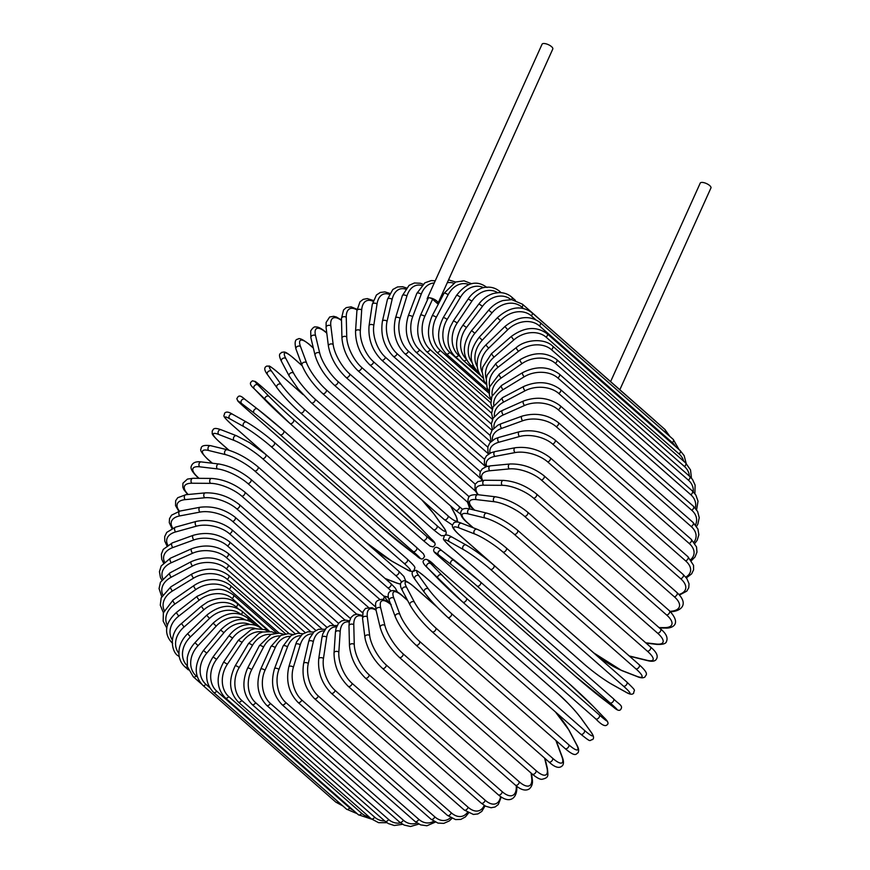 <?xml version="1.0" encoding="UTF-8"?>
<svg xmlns="http://www.w3.org/2000/svg" width="870" height="870" viewBox="0 0 870 870"><rect width="100%" height="100%" fill="white"/><g stroke="black" fill="none" stroke-linecap="round" stroke-linejoin="round"><path stroke-width="1.3" d="M610.61 381.615L700.23 183.113A5.872 2.164 24.3 0 1 702.036 182.417A5.872 2.164 24.3 0 1 708.234 184.494A5.872 2.164 24.3 0 1 710.942 187.953L619.832 389.727M427.496 299.758A5.872 2.164 24.3 0 1 427.257 298.497A5.872 2.164 24.3 0 1 429.062 297.79A2.664 0.979 24.3 0 1 432.542 299.226L424.777 316.419A24.023 17.193 90.4 0 0 430.106 349.533L490.832 402.864M424.777 316.419A2.664 0.979 24.3 0 0 422.244 315.125A2.664 0.979 24.3 0 0 420.482 315.31L428.247 298.116A2.664 0.979 24.3 0 1 429.062 297.79A5.872 2.164 24.3 0 1 435.272 299.878A5.872 2.164 24.3 0 1 437.969 303.325A5.872 2.164 24.3 0 1 437.643 303.706L432.542 299.226M427.257 298.497L542.075 44.196A5.872 2.164 24.3 0 1 543.88 43.5A5.872 2.164 24.3 0 1 550.09 45.588A5.872 2.164 24.3 0 1 552.787 49.035L437.969 303.325M289.906 636.361A24.023 17.193 90.4 0 0 275.224 647.628L265.013 670.259A2.664 0.979 -155.7 0 0 262.479 668.965A2.664 0.979 -155.7 0 0 260.717 669.15C255.584 683.646 257.585 695.728 266.72 705.374A2.664 1.588 -48.7 0 0 270.342 703.373L403.321 820.182A24.023 17.193 90.4 0 0 416.991 822.987M265.013 670.259A24.023 17.193 90.4 0 0 270.342 703.373M403.321 820.182A2.664 1.588 131.3 0 1 399.7 822.172L404.115 825.064L410.52 826.5L418.851 824.097M275.224 647.628A2.664 0.979 -155.7 0 0 272.691 646.345A2.664 0.979 -155.7 0 0 270.929 646.519L260.717 669.15M282.065 704.678A2.664 1.588 -48.7 0 0 284.022 704.559A2.664 1.588 -48.7 0 0 285.773 702.481L418.753 819.29A2.664 1.588 131.3 0 1 417.002 821.356A2.664 1.588 131.3 0 1 415.044 821.476L282.065 704.678C272.886 695.032 270.363 683.037 274.507 668.671A2.664 1.142 -159.2 0 1 276.334 668.258A2.664 1.142 -159.2 0 1 278.944 669.432A24.023 16.356 84.6 0 0 285.773 702.481M300.672 635.676A24.023 16.356 84.6 0 0 287.491 646.889L278.944 669.432M418.753 819.29A24.023 16.356 84.6 0 0 433.706 821.226M287.491 646.889A2.664 1.142 -159.2 0 0 284.881 645.703A2.664 1.142 -159.2 0 0 283.054 646.127L274.507 668.671M298.019 702.405A2.664 1.588 -48.7 0 0 300.063 702.221A2.664 1.588 -48.7 0 0 301.792 700.013L434.772 816.821A2.664 1.588 131.3 0 1 433.042 819.029A2.664 1.588 131.3 0 1 430.998 819.203L298.019 702.405C288.786 692.781 285.719 680.905 288.84 666.79A2.664 1.294 -163 0 1 290.721 666.115A2.664 1.294 -163 0 1 293.407 667.181A24.023 15.388 79.3 0 0 301.792 700.013M312.102 633.86A24.023 15.388 79.3 0 0 300.226 644.887L293.407 667.181M434.772 816.821A24.023 15.388 79.3 0 0 450.584 817.68M300.226 644.887A2.664 1.294 -163 0 0 297.54 643.811A2.664 1.294 -163 0 0 295.659 644.485L288.84 666.79M314.44 698.566A2.664 1.588 -48.7 0 0 316.582 698.327A2.664 1.588 -48.7 0 0 318.268 695.978L451.247 812.787A2.664 1.588 131.3 0 1 449.562 815.125A2.664 1.588 131.3 0 1 447.419 815.364L314.44 698.566C305.152 688.975 301.542 677.284 303.608 663.505A2.664 1.446 -167 0 1 305.511 662.57A2.664 1.446 -167 0 1 308.284 663.527A24.023 14.311 74.5 0 0 318.268 695.978M324.064 630.935A24.023 14.311 74.5 0 0 313.32 641.647L308.284 663.527M451.247 812.787A24.023 14.311 74.5 0 0 467.484 812.395M313.32 641.647A2.664 1.446 -167 0 0 310.557 640.69A2.664 1.446 -167 0 0 308.654 641.614L303.608 663.505M331.22 693.183A2.664 1.588 -48.7 0 0 333.449 692.89A2.664 1.588 -48.7 0 0 335.091 690.421L468.071 807.219A2.664 1.588 131.3 0 1 466.429 809.687A2.664 1.588 131.3 0 1 464.199 809.992L331.22 693.183C321.878 683.646 317.713 672.205 318.714 658.851A2.664 1.577 -171.4 0 1 320.617 657.655A2.664 1.577 -171.4 0 1 323.455 658.492A24.023 13.126 70.1 0 0 335.091 690.421M336.472 626.965A24.023 13.126 70.1 0 0 326.674 637.188L323.455 658.492M468.071 807.219A24.023 13.126 70.1 0 0 484.22 805.392M326.674 637.188A2.664 1.577 -171.4 0 0 323.836 636.351A2.664 1.577 -171.4 0 0 321.933 637.547L318.714 658.851M348.228 686.321A2.664 1.588 -48.7 0 0 350.545 685.951A2.664 1.588 -48.7 0 0 352.111 683.363L485.09 800.172A2.664 1.588 131.3 0 1 483.524 802.749A2.664 1.588 131.3 0 1 481.208 803.119L348.228 686.321C338.843 676.86 334.113 665.702 334.036 652.87A2.664 1.696 -176.2 0 1 335.907 651.402A2.664 1.696 -176.2 0 1 338.832 652.108A24.023 11.843 66 0 0 352.111 683.363M349.251 622.039A24.023 11.843 66 0 0 340.203 631.555L338.832 652.108M485.09 800.172A24.023 11.843 66 0 0 500.587 796.615M340.203 631.555A2.664 1.696 -176.2 0 0 337.277 630.837A2.664 1.696 -176.2 0 0 335.418 632.316L334.036 652.87M365.335 678.002A2.664 1.588 -48.7 0 0 367.738 677.567A2.664 1.588 -48.7 0 0 369.217 674.881L502.197 791.678A2.664 1.588 131.3 0 1 500.718 794.364A2.664 1.588 131.3 0 1 498.314 794.799L365.335 678.002C355.895 668.649 350.61 657.85 349.468 645.616A2.664 1.805 178.6 0 1 351.262 643.854A2.664 1.805 178.6 0 1 354.264 644.431A24.023 10.462 62.2 0 0 369.217 674.881M362.398 616.319A24.023 10.462 62.2 0 0 353.785 624.769L354.264 644.431M502.197 791.678A24.023 10.462 62.2 0 0 516.291 786.741L516.269 785.871M353.785 624.769A2.664 1.805 178.6 0 0 350.784 624.203A2.664 1.805 178.6 0 0 348.99 625.965L349.468 645.616M516.291 786.741A2.664 1.805 -1.4 0 1 516.834 787.796L516.802 786.295M382.408 668.312A2.664 1.588 -48.7 0 0 384.899 667.801A2.664 1.588 -48.7 0 0 386.28 665.017L519.26 781.815A2.664 1.588 131.3 0 1 517.878 784.609A2.664 1.588 131.3 0 1 515.377 785.11L382.408 668.312C374.22 660.645 368.543 651.195 365.4 639.972L364.889 637.134A2.664 1.903 172.9 0 1 366.574 635.089A2.664 1.903 172.9 0 1 369.652 635.513A24.023 9.004 58.7 0 0 386.28 665.017M376.058 610.196A24.023 9.004 58.7 0 0 367.325 616.917L369.652 635.513M519.26 781.815A24.023 9.004 58.7 0 0 531.679 777.834L531.081 773.06M367.325 616.917A2.664 1.903 172.9 0 0 364.247 616.482A2.664 1.903 172.9 0 0 362.562 618.526L364.889 637.134M531.679 777.834A2.664 1.903 -7.1 0 1 532.222 778.791L531.548 773.473M399.308 657.318A2.664 1.588 -48.7 0 0 401.896 656.73A2.664 1.588 -48.7 0 0 403.158 653.859L536.137 770.668A2.664 1.588 131.3 0 1 534.865 773.528A2.664 1.588 131.3 0 1 532.288 774.115L399.308 657.318C389.825 648.226 383.452 638.297 380.201 627.498A2.664 1.979 166.5 0 1 381.734 625.16A2.664 1.979 166.5 0 1 384.888 625.432A24.023 7.482 55.3 0 0 403.158 653.859M390.706 604.443A24.023 7.482 55.3 0 0 380.723 608.021L384.888 625.432M536.137 770.668A24.023 7.482 55.3 0 0 546.915 767.753L544.609 758.129M380.723 608.021A2.664 1.979 166.5 0 0 377.558 607.749A2.664 1.979 166.5 0 0 376.036 610.087L380.201 627.498M546.915 767.753A2.664 1.979 -13.5 0 1 547.426 768.58L545.001 758.477M415.642 644.681A2.664 1.588 -48.7 0 0 415.925 645.094A2.664 1.588 -48.7 0 0 418.59 644.431A2.664 1.588 -48.7 0 0 419.731 641.494L552.7 758.303A2.664 1.588 131.3 0 1 551.569 761.239A2.664 1.588 131.3 0 1 548.905 761.892L415.925 645.094C406.431 636.177 399.558 626.737 395.284 616.786A2.664 2.044 159.6 0 1 396.6 614.155A2.664 2.044 159.6 0 1 399.83 614.264A24.023 5.905 52.1 0 0 419.731 641.494M407.649 600.528L403.017 596.461A24.023 5.905 52.1 0 0 393.86 598.179L399.83 614.264M552.7 758.303A24.023 5.905 52.1 0 0 561.857 756.574L555.886 740.49A24.023 5.905 52.1 0 0 555.876 740.446M393.86 598.179A2.664 2.044 159.6 0 0 390.641 598.071A2.664 2.044 159.6 0 0 389.314 600.692L395.284 616.786M403.017 596.461A2.664 1.588 -48.7 0 0 402.734 596.037C394.143 587.968 390.478 590.752 388.912 592.622C387.803 594.482 387.944 597.168 389.314 600.692M555.886 740.49A2.664 2.044 -20.4 0 1 556.354 741.153L556.191 740.729M561.857 756.574A2.664 2.044 -20.4 0 1 562.324 757.237L556.354 741.153M431.901 631.468A2.664 1.588 -48.7 0 0 432.118 631.75A2.664 1.588 -48.7 0 0 434.869 631A2.664 1.588 -48.7 0 0 435.859 628.02L568.839 744.818A2.664 1.588 131.3 0 1 567.849 747.808A2.664 1.588 131.3 0 1 565.098 748.548L432.118 631.75C422.646 623.007 415.284 614.111 410.042 605.052A2.664 2.099 152.2 0 1 411.097 602.16A2.664 2.099 152.2 0 1 414.381 602.083A24.023 4.274 49 0 0 435.859 628.02M437.131 607.14L414.229 587.032A24.023 4.274 49 0 0 406.66 587.446L414.381 602.083M568.839 744.818A24.023 4.274 49 0 0 576.408 744.405L568.686 729.756A24.023 4.274 49 0 0 555.125 711.671M406.66 587.446A2.664 2.099 152.2 0 0 403.365 587.522A2.664 2.099 152.2 0 0 402.321 590.415L410.042 605.052M414.229 587.032A2.664 1.588 -48.7 0 0 414.011 586.75C402.745 577.136 403.038 581.867 401.059 582.487C400.004 584.607 400.417 587.25 402.321 590.415M568.686 729.756A2.664 2.099 -27.8 0 1 569.067 730.234L555.43 711.932M576.408 744.405A2.664 2.099 -27.8 0 1 576.788 744.883L569.067 730.234M424.625 592.688A24.023 2.61 -134.1 0 0 447.626 617.211A2.664 1.588 -48.7 0 0 447.767 617.374A2.664 1.588 -48.7 0 0 450.606 616.547A2.664 1.588 -48.7 0 0 451.443 613.524L584.422 730.321A2.664 1.588 131.3 0 1 583.585 733.345A2.664 1.588 131.3 0 1 580.747 734.171A2.664 1.588 131.3 0 1 580.605 734.008M584.422 730.321A24.023 2.61 45.9 0 0 590.458 731.311L581.04 718.229A24.023 2.61 45.9 0 0 558.04 693.694L425.06 576.897A24.023 2.61 45.9 0 0 419.014 575.907L428.431 588.99A24.023 2.61 45.9 0 0 451.443 613.524M428.431 588.99A2.664 2.131 144.2 0 0 424.364 592.394C431.922 602.105 433.314 602.986 437.327 607.336L447.767 617.374L580.747 734.171C592.165 743.274 588.74 740.163 592.611 739.565C594.297 738.162 593.666 735.498 590.719 731.594L581.301 718.511A2.664 2.131 -35.8 0 1 581.486 718.848M419.014 575.907A2.664 2.131 144.2 0 0 414.936 579.322L424.364 592.394M425.06 576.897A2.664 1.588 -48.7 0 0 424.908 576.734C413.5 567.642 416.915 570.742 413.043 571.34C411.369 572.754 411.999 575.407 414.936 579.322M581.04 718.229A2.664 2.131 -35.8 0 1 581.301 718.511C573.743 708.8 572.34 707.93 568.338 703.569L557.887 693.542L424.908 576.734M599.321 714.922A24.023 0.935 42.9 0 0 603.9 717.402L592.851 705.983A24.023 0.935 42.9 0 0 568.382 682.939L435.402 566.142A24.023 0.935 42.9 0 0 430.824 563.662L441.873 575.081A2.664 2.142 136 0 0 438.241 578.985A24.023 0.935 -137.1 0 0 462.709 602.029A2.664 1.588 -48.7 0 0 462.764 602.083A2.664 1.588 -48.7 0 0 465.667 601.17A2.664 1.588 -48.7 0 0 466.342 598.125L599.321 714.922A2.664 1.588 131.3 0 1 598.647 717.967A2.664 1.588 131.3 0 1 595.743 718.881A2.664 1.588 131.3 0 1 595.689 718.827L462.818 602.127M441.873 575.081A24.023 0.935 42.9 0 0 466.342 598.125M438.045 578.789L427.192 567.566A2.664 2.142 136 0 1 427.094 567.468L462.764 602.083L595.743 718.881C601.485 724.917 605.27 726.885 607.108 724.775C608.967 723.601 607.923 721.176 603.997 717.5A2.664 2.142 -44 0 1 604.095 717.609M430.824 563.662A2.664 2.142 136 0 0 427.094 567.468C423.168 563.793 422.135 561.367 423.984 560.193C425.821 558.083 429.606 560.052 435.348 566.087A2.664 1.588 -48.7 0 0 435.294 566.044M435.402 566.142A2.664 1.588 -48.7 0 0 435.348 566.087L568.327 682.885A2.664 1.588 -48.7 0 0 568.273 682.841M568.382 682.939A2.664 1.588 -48.7 0 0 568.327 682.885L592.959 706.07A2.664 2.142 -44 0 1 593.046 706.179M592.851 705.983A2.664 2.142 -44 0 1 592.959 706.07L603.997 717.5A2.664 2.142 -44 0 0 603.9 717.402M477.032 586.021A2.664 1.588 -48.7 0 0 479.968 584.988A2.664 1.588 -48.7 0 0 480.501 581.976A2.664 1.588 -48.7 0 0 480.457 581.932A24.023 0.75 40 0 0 454.597 560.465A2.664 2.142 127.5 0 0 451.171 564.554L438.578 554.886A24.023 0.75 -140 0 0 441.775 558.932L574.755 675.729A24.023 0.75 -140 0 0 600.604 697.196L613.198 706.875A24.023 0.75 -140 0 0 610 702.829L477.032 586.021A24.023 0.75 -140 0 0 451.171 564.554M480.544 582.019L613.437 698.73A2.664 1.588 131.3 0 1 613.481 698.773A2.664 1.588 131.3 0 1 612.948 701.785A2.664 1.588 131.3 0 1 610 702.829M438.578 554.886A2.664 2.142 127.5 0 1 442.014 550.797L454.423 560.334M613.198 706.875A2.664 2.142 -52.5 0 0 613.285 706.94C617.211 710.496 619.734 711.258 620.854 709.213C623.301 705.526 618.733 704.232 613.481 698.773L480.501 581.976L441.927 550.721C438.001 547.165 435.478 546.414 434.358 548.448C431.901 552.135 436.479 553.429 441.732 558.888A2.664 1.588 -48.7 0 0 441.775 558.932M490.473 569.328A2.664 1.588 -48.7 0 0 493.377 568.121A2.664 1.588 -48.7 0 0 493.834 565.196A2.664 1.588 -48.7 0 0 493.671 565.087A24.023 2.436 37 0 0 466.516 545.251A2.664 2.131 119.2 0 0 463.318 549.503L449.279 541.64A24.023 2.436 -143 0 0 451.171 547.328L584.151 664.125A24.023 2.436 -143 0 0 611.305 683.961L625.345 691.813A24.023 2.436 -143 0 0 623.453 686.125L490.473 569.328A24.023 2.436 -143 0 0 463.318 549.503M626.65 681.884A2.664 1.588 131.3 0 1 626.813 682.004A2.664 1.588 131.3 0 1 626.356 684.918A2.664 1.588 131.3 0 1 623.453 686.125M452.476 537.399A2.664 2.131 119.2 0 0 449.279 541.64M625.998 692.172A2.664 2.131 -60.8 0 1 625.639 692.02C629.815 694.564 632.523 694.891 633.741 693.009C633.762 689.105 637.558 692.389 626.813 682.004L493.834 565.196C484.144 556.92 474.933 550.199 466.222 545.044L452.182 537.192C448.006 534.658 445.309 534.332 444.081 536.214C444.059 540.107 440.263 536.823 451.008 547.208A2.664 1.588 -48.7 0 0 451.171 547.328M611.936 684.309A2.664 2.131 -60.8 0 1 611.305 683.961M451.008 547.208L583.987 664.017C593.688 672.293 602.888 679.013 611.599 684.168L625.639 692.02A2.664 2.131 -60.8 0 1 625.345 691.813M502.958 552.058A2.664 1.588 -48.7 0 0 505.796 550.71A2.664 1.588 -48.7 0 0 506.188 547.872C496.313 539.607 486.591 533.397 477.032 529.254A2.664 2.099 111.2 0 0 474.259 530.646A2.664 2.099 111.2 0 0 474.596 533.93L459.219 527.949A24.023 4.1 -146 0 0 459.904 535.322L592.883 652.13A24.023 4.1 -146 0 0 621.245 670.259L636.622 676.24A24.023 4.1 -146 0 0 635.926 668.867L502.958 552.058A24.023 4.1 -146 0 0 474.596 533.93M638.874 664.495A2.664 1.588 131.3 0 1 639.167 664.68A2.664 1.588 131.3 0 1 638.776 667.507A2.664 1.588 131.3 0 1 635.926 668.867M477.032 529.254L461.655 523.283A2.664 2.099 111.2 0 0 458.881 524.664A2.664 2.099 111.2 0 0 459.219 527.949M461.655 523.283C458.207 521.761 455.575 521.619 453.77 522.848C453.313 525.121 448.474 525.023 459.61 535.148A2.664 1.588 -48.7 0 0 459.904 535.322M593.536 652.772L621.745 670.574A2.664 2.099 -68.8 0 1 621.245 670.259M621.745 670.574L637.123 676.545A2.664 2.099 -68.8 0 1 636.622 676.24M629.195 655.915A24.023 5.731 -149.1 0 0 630.326 656.219L646.921 660.276A24.023 5.731 -149.1 0 0 647.334 651.162L514.366 534.365A2.664 1.588 -48.7 0 0 517.128 532.875A2.664 1.588 -48.7 0 0 517.454 530.135C507.406 521.869 497.205 516.204 486.863 513.137A2.664 2.055 103.7 0 0 484.394 514.757A2.664 2.055 103.7 0 0 484.894 517.954L468.299 513.909A24.023 5.731 -149.1 0 0 467.886 523.011L473.378 527.84M514.366 534.365A24.023 5.731 -149.1 0 0 484.894 517.954M649.999 646.714A2.664 1.588 131.3 0 1 650.434 646.932A2.664 1.588 131.3 0 1 650.107 649.672A2.664 1.588 131.3 0 1 647.334 651.162M486.863 513.137L470.268 509.08A2.664 2.055 103.7 0 0 467.799 510.712A2.664 2.055 103.7 0 0 468.299 513.909M470.268 509.08C466.559 508.134 463.906 508.297 462.285 509.581C460.719 511.31 458.098 515.062 467.462 522.794A2.664 1.588 -48.7 0 0 467.886 523.011M629.478 656.165L631.022 656.589A2.664 2.055 -76.3 0 1 630.326 656.219M631.022 656.589L647.628 660.645A2.664 2.055 -76.3 0 1 646.921 660.276M645.714 642.789L656.197 644.028A24.023 7.319 -152.3 0 0 657.589 633.164L524.621 516.356A2.664 1.588 -48.7 0 0 527.307 514.746A2.664 1.588 -48.7 0 0 527.557 512.104C517.346 503.86 506.71 498.771 495.661 496.813A2.664 1.99 96.8 0 0 493.497 498.619A2.664 1.99 96.8 0 0 494.171 501.718L476.477 499.619A24.023 7.319 -152.3 0 0 474.715 510.168M524.621 516.356A24.023 7.319 -152.3 0 0 494.171 501.718M527.557 512.104L660.537 628.901A2.664 1.588 131.3 0 1 660.286 631.544A2.664 1.588 131.3 0 1 657.589 633.164M495.661 496.813L477.967 494.715A2.664 1.99 96.8 0 0 475.814 496.52A2.664 1.99 96.8 0 0 476.477 499.619M646.106 643.126L657.057 644.431A2.664 1.99 -83.2 0 1 656.197 644.028M659.058 627.607L664.354 627.64A24.023 8.841 -155.7 0 0 666.616 614.992L533.636 498.195A2.664 1.588 -48.7 0 0 536.235 496.476A2.664 1.588 -48.7 0 0 536.42 493.932C526.056 485.721 515.04 481.208 503.36 480.392A2.664 1.914 90.4 0 0 501.512 482.317A2.664 1.914 90.4 0 0 502.327 485.319L483.666 485.199A24.023 8.841 -155.7 0 0 478.391 494.769M533.636 498.195A24.023 8.841 -155.7 0 0 502.327 485.319M536.42 493.932L669.4 610.729A2.664 1.588 131.3 0 1 669.215 613.274A2.664 1.588 131.3 0 1 666.616 614.992M503.36 480.392L484.71 480.262A2.664 1.914 90.4 0 0 482.861 482.187A2.664 1.914 90.4 0 0 483.666 485.199M659.514 628.01L665.354 628.042A2.664 1.914 -89.6 0 1 664.354 627.64M670.085 611.338L671.336 611.218A24.023 10.309 -159.2 0 0 674.337 596.798L541.357 480.001A2.664 1.588 -48.7 0 0 543.848 478.195A2.664 1.588 -48.7 0 0 543.978 475.738C533.484 467.581 522.13 463.666 509.907 463.993A2.664 1.816 84.6 0 0 508.363 465.994A2.664 1.816 84.6 0 0 509.309 468.908L489.832 470.757A24.023 10.309 -159.2 0 0 482.709 480.338M541.357 480.001A24.023 10.309 -159.2 0 0 509.309 468.908M543.978 475.738L676.958 592.546A2.664 1.588 131.3 0 1 676.827 594.993A2.664 1.588 131.3 0 1 674.337 596.798M509.907 463.993L490.441 465.841A2.664 1.816 84.6 0 0 488.886 467.842A2.664 1.816 84.6 0 0 489.832 470.757M670.574 611.806L672.445 611.621A2.664 1.816 -95.4 0 1 671.336 611.218M678.948 594.471A24.023 11.691 -163 0 0 680.699 578.724L547.719 461.926A2.664 1.588 -48.7 0 0 550.09 460.045A2.664 1.588 -48.7 0 0 550.166 457.685C539.574 449.583 527.938 446.266 515.247 447.735A2.664 1.707 79.3 0 0 513.996 449.779A2.664 1.707 79.3 0 0 515.062 452.585L494.921 456.391A24.023 11.691 -163 0 0 486.732 466.527M547.719 461.926A24.023 11.691 -163 0 0 515.062 452.585M550.166 457.685L683.146 574.483A2.664 1.588 131.3 0 1 683.07 576.843A2.664 1.588 131.3 0 1 680.699 578.724M515.247 447.735L495.106 451.541A2.664 1.707 79.3 0 0 493.855 453.574A2.664 1.707 79.3 0 0 494.921 456.391M685.745 577.125A24.023 12.996 -167 0 0 685.647 560.889L552.667 444.091A2.664 1.588 -48.7 0 0 554.919 442.156A2.664 1.588 -48.7 0 0 554.94 439.894C544.283 431.857 532.418 429.138 519.336 431.737A2.664 1.588 74.5 0 0 518.368 433.771A2.664 1.588 74.5 0 0 519.553 436.501L498.891 442.232A24.023 12.996 -167 0 0 490.071 453.172M552.667 444.091A24.023 12.996 -167 0 0 519.553 436.501M554.94 439.894L687.92 556.702A2.664 1.588 131.3 0 1 687.898 558.964A2.664 1.588 131.3 0 1 685.647 560.889M519.336 431.737L498.673 437.469A2.664 1.588 74.5 0 0 497.705 439.513A2.664 1.588 74.5 0 0 498.891 442.232M690.715 559.627A24.023 14.192 -171.4 0 0 689.16 543.446L556.18 426.648A2.664 1.588 -48.7 0 0 558.301 424.68A2.664 1.588 -48.7 0 0 558.257 422.515C547.556 414.533 535.518 412.402 522.141 416.11A2.664 1.457 70.1 0 0 521.434 418.122A2.664 1.457 70.1 0 0 522.729 420.754L501.707 428.366A24.023 14.192 -171.4 0 0 492.507 440.296M556.18 426.648A24.023 14.192 -171.4 0 0 522.729 420.754M558.257 422.515L691.237 539.313A2.664 1.588 131.3 0 1 691.269 541.477A2.664 1.588 131.3 0 1 689.16 543.446M522.141 416.11L501.12 423.733A2.664 1.457 70.1 0 0 500.413 425.745A2.664 1.457 70.1 0 0 501.707 428.366M693.966 542.184A24.023 15.279 -176.2 0 0 691.193 526.524L558.214 409.726A2.664 1.588 -48.7 0 0 560.193 407.726A2.664 1.588 -48.7 0 0 560.106 405.659C549.372 397.742 537.214 396.176 523.631 400.972A2.664 1.316 66 0 0 523.185 402.93A2.664 1.316 66 0 0 524.588 405.463L503.36 414.914A24.023 15.279 -176.2 0 0 493.975 427.986M558.214 409.726A24.023 15.279 -176.2 0 0 524.588 405.463M560.106 405.659L693.086 522.468A2.664 1.588 131.3 0 1 693.172 524.523A2.664 1.588 131.3 0 1 691.193 526.524M523.631 400.972L502.414 410.422A2.664 1.316 66 0 0 501.968 412.38A2.664 1.316 66 0 0 503.36 414.914M695.489 524.958A24.023 16.258 178.6 0 0 691.737 510.244L558.757 393.447A2.664 1.588 -48.7 0 0 560.595 391.435A2.664 1.588 -48.7 0 0 560.465 389.477C549.72 381.604 537.497 380.603 523.805 386.443A2.664 1.164 62.2 0 0 523.599 388.324A2.664 1.164 62.2 0 0 525.099 390.771L503.828 401.973A24.023 16.258 178.6 0 0 494.41 416.338M558.757 393.447A24.023 16.258 178.6 0 0 525.099 390.771M560.465 389.477L693.444 506.275A2.664 1.588 131.3 0 1 693.575 508.243A2.664 1.588 131.3 0 1 691.737 510.244M523.805 386.443L502.534 397.644A2.664 1.164 62.2 0 0 502.338 399.526A2.664 1.164 62.2 0 0 503.828 401.973M695.271 508.102A24.023 17.106 172.9 0 0 690.791 494.736L557.811 377.939A2.664 1.588 -48.7 0 0 559.334 374.067C548.589 366.259 536.355 365.77 522.642 372.621A2.664 1 58.7 0 0 522.663 374.415A2.664 1 58.7 0 0 524.262 376.764L503.121 389.64A24.023 17.106 172.9 0 0 493.812 405.485M557.811 377.939A24.023 17.106 172.9 0 0 524.262 376.764M559.334 374.067L692.313 490.876A2.664 1.588 131.3 0 1 690.791 494.736M522.642 372.621L501.501 385.497A2.664 1 58.7 0 0 501.522 387.28A2.664 1 58.7 0 0 503.121 389.64M693.27 491.767A24.023 17.824 166.5 0 0 688.355 480.12L555.375 363.323A2.664 1.588 -48.7 0 0 556.724 359.571C545.99 351.795 533.799 351.817 520.14 359.625A2.664 0.826 55.3 0 0 520.39 361.3A2.664 0.826 55.3 0 0 522.076 363.562L501.229 378.015A24.023 17.824 166.5 0 0 492.213 395.535M555.375 363.323A24.023 17.824 166.5 0 0 522.076 363.562M556.724 359.571L689.703 476.379A2.664 1.588 131.3 0 1 688.355 480.12M520.14 359.625L499.293 374.078A2.664 0.826 55.3 0 0 499.532 375.742A2.664 0.826 55.3 0 0 501.229 378.015M689.442 476.151A24.023 18.411 159.6 0 0 684.451 466.505L551.482 349.707A2.664 1.588 -48.7 0 0 552.646 346.086C544.087 337.745 525.078 339.67 516.345 347.543A2.664 0.652 52.1 0 0 516.802 349.087A2.664 0.652 52.1 0 0 518.585 351.262L498.162 367.173A24.023 18.411 159.6 0 0 489.658 386.595M551.482 349.707A24.023 18.411 159.6 0 0 518.585 351.262M552.646 346.086L685.625 462.894A2.664 1.588 131.3 0 1 684.451 466.505M516.345 347.543L495.933 363.453A2.664 0.652 52.1 0 0 496.378 364.998A2.664 0.652 52.1 0 0 498.162 367.173M683.689 461.198A24.023 18.857 152.2 0 0 679.122 453.988L546.142 337.19A2.664 1.588 -48.7 0 0 547.132 333.721C536.442 325.989 524.479 326.913 511.255 336.483L513.779 339.952L493.964 357.211A24.023 18.857 152.2 0 0 486.232 378.776M546.142 337.19A24.023 18.857 152.2 0 0 513.779 339.952M547.132 333.721L680.112 450.519A2.664 1.588 131.3 0 1 679.122 453.988M511.255 336.483L491.441 353.731L493.964 357.211M675.544 446.506A24.023 19.151 144.2 0 0 672.39 442.678L539.411 325.88A2.664 1.588 -48.7 0 0 540.226 322.563C529.558 314.853 517.791 316.169 504.926 326.511L507.721 329.73L488.657 348.196A24.023 19.151 144.2 0 0 482.045 372.121M539.411 325.88A24.023 19.151 144.2 0 0 507.721 329.73M540.226 322.563L673.206 439.361A2.664 1.588 131.3 0 1 672.39 442.678M504.926 326.511L485.851 344.966L488.657 348.196M535.529 319.54L531.331 315.843A2.664 1.588 -48.7 0 0 531.983 312.7C521.337 304.989 509.809 306.664 497.39 317.702L500.446 320.671L482.274 340.192A24.023 19.314 136 0 0 477.238 366.629M531.331 315.843A24.023 19.314 136 0 0 500.446 320.671M531.983 312.7L664.963 429.497A2.664 1.588 131.3 0 1 664.811 431.988M497.39 317.702L479.218 337.234L482.274 340.192M479.218 337.234C469.104 350.458 468.56 361.844 477.576 371.392A2.664 1.588 -48.7 0 0 478.554 371.631M523.359 308.404L521.967 307.175A2.664 1.588 -48.7 0 0 522.468 304.206L511.734 299.65L502.99 300.541C497.531 302.194 492.768 305.392 488.712 310.144L492.018 312.83L474.879 333.275A24.023 19.314 127.5 0 0 471.921 362.257M521.967 307.175A24.023 19.314 127.5 0 0 492.018 312.83M522.468 304.206L655.447 421.004A2.664 1.588 131.3 0 1 655.708 421.363M488.712 310.144L471.573 330.6L474.879 333.275M471.573 330.6C462.144 344.281 461.937 355.917 470.953 365.476A2.664 1.588 -48.7 0 0 473.03 365.28M511.603 299.639A2.664 1.588 -48.7 0 0 511.756 297.149C508.134 294.017 503.806 292.505 498.771 292.624L494.203 293.288C488.309 294.843 483.231 298.377 478.957 303.88L482.491 306.273L466.516 327.49A24.023 19.173 119.2 0 0 466.146 358.875M510.984 299.595A24.023 19.173 119.2 0 0 482.491 306.273M478.957 303.88L462.971 325.097L466.516 327.49M462.971 325.097L460.513 328.903C454.444 341.943 455.434 352.502 463.492 360.571A2.664 1.588 -48.7 0 0 466.472 359.571M500.272 292.624A2.664 1.588 -48.7 0 0 499.913 291.58C495.672 287.937 490.691 286.545 484.96 287.394C483.339 287.165 473.737 290.384 468.19 298.976L471.942 301.063L457.25 322.89A24.023 18.89 111.2 0 0 458.544 355.275L460.121 356.667M497.694 292.69A24.023 18.89 111.2 0 0 471.942 301.063M468.19 298.976L453.487 320.791L457.25 322.89M453.487 320.791L450.181 327.12C446.103 339.583 447.789 349.435 455.249 356.689A2.664 1.588 -48.7 0 0 458.544 355.275M487.048 287.546C476.749 279.748 466.559 282.38 456.5 295.452A2.664 0.642 30.9 0 1 458.066 295.724A2.664 0.642 30.9 0 1 460.447 297.225L447.147 319.486A24.023 18.466 103.7 0 0 449.703 352.274L486.21 384.344M483.546 287.676A24.023 18.466 103.7 0 0 460.447 297.225M456.5 295.452L443.2 317.713A2.664 0.642 30.9 0 1 444.777 317.985A2.664 0.642 30.9 0 1 447.147 319.486M443.2 317.713C436.196 332.199 437.219 344.259 446.277 353.872A2.664 1.588 -48.7 0 0 449.703 352.274M471.431 283.663L464.058 280.836L455.706 282L443.972 293.353A2.664 0.816 27.7 0 1 445.647 293.407A2.664 0.816 27.7 0 1 448.104 294.799L436.294 317.322A24.023 17.889 96.8 0 0 440.198 350.36L489.016 393.24M468.734 284.512A24.023 17.889 96.8 0 0 448.104 294.799M443.972 293.353L432.162 315.875A2.664 0.816 27.7 0 1 433.847 315.93A2.664 0.816 27.7 0 1 436.294 317.322M432.162 315.875C426.072 330.426 427.572 342.519 436.675 352.154A2.664 1.588 -48.7 0 0 440.198 350.36M453.411 283.12A24.023 17.193 90.4 0 0 447.256 282.75M492.159 409.226L426.485 351.534A2.664 1.588 -48.7 0 0 430.106 349.533M435.261 280.782L431.248 280.586L424.93 282.793L416.784 293.462A2.664 1.142 20.8 0 1 418.611 293.038A2.664 1.142 20.8 0 1 421.221 294.223L412.674 316.767A24.023 16.356 84.6 0 0 419.503 349.827L491.615 413.163M434.25 283.011A24.023 16.356 84.6 0 0 421.221 294.223M416.784 293.462L408.226 316.006A2.664 1.142 20.8 0 1 410.064 315.592A2.664 1.142 20.8 0 1 412.674 316.767M408.226 316.006C404.093 330.372 406.616 342.367 415.795 352.013A2.664 1.588 -48.7 0 0 417.752 351.893A2.664 1.588 -48.7 0 0 419.503 349.827M422.983 284.229L420.362 283.25L414.392 282.989L409.052 285.382L402.331 295.68A2.664 1.294 17 0 1 404.213 295.006A2.664 1.294 17 0 1 406.899 296.083L400.08 318.376A24.023 15.388 79.3 0 0 408.465 351.208L491.376 424.027M421.689 285.447A24.023 15.388 79.3 0 0 406.899 296.083M402.331 295.68L395.513 317.985A2.664 1.294 17 0 1 397.394 317.311A2.664 1.294 17 0 1 400.08 318.376M395.513 317.985C392.403 332.101 395.458 343.965 404.691 353.601A2.664 1.588 -48.7 0 0 406.736 353.416A2.664 1.588 -48.7 0 0 408.465 351.208M406.366 287.948L402.625 286.73L397.481 286.948L392.816 289.492L387.454 299.323A2.664 1.446 13 0 1 389.358 298.399A2.664 1.446 13 0 1 392.131 299.345L387.085 321.237A24.023 14.311 74.5 0 0 397.079 353.688L490.104 435.402M405.485 289.09A24.023 14.311 74.5 0 0 392.131 299.345M387.454 299.323L382.419 321.215A2.664 1.446 13 0 1 384.322 320.28A2.664 1.446 13 0 1 387.085 321.237M382.419 321.215C380.353 334.993 383.964 346.673 393.251 356.265A2.664 1.588 -48.7 0 0 395.382 356.037A2.664 1.588 -48.7 0 0 397.079 353.688M389.727 293.353L384.942 291.896L380.331 292.44L376.438 294.995L372.273 304.38A2.664 1.577 8.6 0 1 374.176 303.173A2.664 1.577 8.6 0 1 377.025 304.011L373.806 325.315A24.023 13.126 70.1 0 0 385.432 357.244L487.82 447.18M389.194 294.354A24.023 13.126 70.1 0 0 377.025 304.011M372.273 304.38L369.065 325.674A2.664 1.577 8.6 0 1 370.957 324.477A2.664 1.577 8.6 0 1 373.806 325.315M369.065 325.674C368.053 339.028 372.219 350.479 381.56 360.017A2.664 1.588 -48.7 0 0 383.79 359.712A2.664 1.588 -48.7 0 0 385.432 357.244M373.23 300.444L367.292 298.595L363.192 299.356L359.984 301.836L356.907 310.797A2.664 1.696 3.8 0 1 358.777 309.318A2.664 1.696 3.8 0 1 361.692 310.024L360.321 330.589A24.023 11.843 66 0 0 373.611 361.844L484.546 459.284M372.958 301.27A24.023 11.843 66 0 0 361.692 310.024M356.907 310.797L355.536 331.35A2.664 1.696 3.8 0 1 357.396 329.882A2.664 1.696 3.8 0 1 360.321 330.589M355.536 331.35C355.602 344.183 360.332 355.33 369.728 364.802A2.664 1.588 -48.7 0 0 372.045 364.432A2.664 1.588 -48.7 0 0 373.611 361.844M357.059 309.285L351.088 306.838L346.206 307.621L343.53 310.014L341.464 318.54A2.664 1.805 -1.4 0 1 343.269 316.778A2.664 1.805 -1.4 0 1 346.26 317.354L346.749 337.016A24.023 10.462 62.2 0 0 361.702 367.455L480.305 471.638M356.983 309.938A24.023 10.462 62.2 0 0 346.26 317.354M341.464 318.54L341.953 338.202A2.664 1.805 -1.4 0 1 343.748 336.44A2.664 1.805 -1.4 0 1 346.749 337.016M341.953 338.202C343.084 350.425 348.381 361.224 357.809 370.587A2.664 1.588 -48.7 0 0 360.224 370.152A2.664 1.588 -48.7 0 0 361.702 367.455M341.508 320.051L336.342 316.984L333.678 316.31L329.676 316.995L326.119 322.444L326.087 327.555A2.664 1.903 -7.1 0 1 327.772 325.5A2.664 1.903 -7.1 0 1 330.85 325.935L333.177 344.542A24.023 9.004 58.7 0 0 349.805 374.035L475.172 484.155M341.519 320.519A24.023 9.004 58.7 0 0 330.85 325.935M326.087 327.555L328.414 346.162A2.664 1.903 -7.1 0 1 330.1 344.107A2.664 1.903 -7.1 0 1 333.177 344.542M328.414 346.162C330.622 357.711 336.462 368.097 345.923 377.33A2.664 1.588 -48.7 0 0 348.424 376.83A2.664 1.588 -48.7 0 0 349.805 374.035M326.794 333.188L326.337 332.786A2.664 1.588 -48.7 0 0 326.011 332.22C321.226 328.316 317.8 326.587 315.756 327.033C314.462 326.37 312.776 327.685 310.699 330.959L310.884 337.767A2.664 1.979 -13.5 0 1 312.406 335.428A2.664 1.979 -13.5 0 1 315.56 335.7L319.725 353.111A24.023 7.482 55.3 0 0 338.006 381.538L469.191 496.77M326.337 332.786A24.023 7.482 55.3 0 0 315.56 335.7M310.884 337.767L315.049 355.178A2.664 1.979 -13.5 0 1 316.571 352.839A2.664 1.979 -13.5 0 1 319.725 353.111M315.049 355.178C318.3 365.965 324.673 375.905 334.156 384.986A2.664 1.588 -48.7 0 0 336.733 384.409A2.664 1.588 -48.7 0 0 338.006 381.538M334.156 384.986L467.136 501.794A2.664 1.588 -48.7 0 0 468.245 502.012M313.352 348.087L309.676 344.857A2.664 1.588 -48.7 0 0 309.405 344.444C302.803 339.354 298.997 337.593 297.986 339.159C295.071 339.235 294.408 342.552 295.985 349.098A2.664 2.044 -20.4 0 1 297.301 346.467A2.664 2.044 -20.4 0 1 300.531 346.575L306.501 362.67A24.023 5.905 52.1 0 0 326.391 389.901L459.371 506.699A24.023 5.905 52.1 0 0 462.666 509.32M309.676 344.857A24.023 5.905 52.1 0 0 300.531 346.575M469.474 508.906A24.023 5.905 52.1 0 0 468.528 504.981L467.44 502.055M295.985 349.098L301.955 365.183A2.664 2.044 -20.4 0 1 303.271 362.562A2.664 2.044 -20.4 0 1 306.501 362.67M322.313 393.088A2.664 1.588 -48.7 0 0 322.585 393.501A2.664 1.588 -48.7 0 0 325.249 392.838A2.664 1.588 -48.7 0 0 326.391 389.901M301.955 365.183C306.218 375.144 313.102 384.583 322.585 393.501L455.565 510.298A2.664 1.588 -48.7 0 0 458.229 509.635A2.664 1.588 -48.7 0 0 459.371 506.699M469.941 509.004L468.984 505.644A2.664 2.044 159.6 0 0 468.528 504.981M302.162 365.748L293.429 358.07A2.664 1.588 -48.7 0 0 293.212 357.798A2.664 1.588 -48.7 0 0 292.885 357.603M302.118 365.617L293.212 357.798C283.794 350.175 284.849 352.252 281.652 352.328C281.086 353.829 277.236 352.752 281.51 361.463A2.664 2.099 -27.8 0 1 282.565 358.56A2.664 2.099 -27.8 0 1 285.849 358.494L293.581 373.132A24.023 4.274 49 0 0 315.06 399.058L448.028 515.866A24.023 4.274 49 0 0 455.608 515.442L450.584 505.916M293.429 358.07A24.023 4.274 49 0 0 285.849 358.494M281.51 361.463L289.231 376.101A2.664 2.099 -27.8 0 1 290.286 373.208A2.664 2.099 -27.8 0 1 293.581 373.132M311.09 402.516A2.664 1.588 -48.7 0 0 311.308 402.799A2.664 1.588 -48.7 0 0 314.059 402.049A2.664 1.588 -48.7 0 0 315.06 399.058M444.07 519.314A2.664 1.588 -48.7 0 0 444.287 519.597A2.664 1.588 -48.7 0 0 447.039 518.857A2.664 1.588 -48.7 0 0 448.028 515.866M457.837 522.141L455.989 515.921A2.664 2.099 152.2 0 0 455.608 515.442M303.021 394.578L277.704 372.327A2.664 1.588 -48.7 0 0 277.552 372.164C266.253 363.018 270.331 367.031 267.068 366.009C263.86 367.173 264.023 370.087 267.579 374.752A2.664 2.131 -35.8 0 1 271.657 371.338L281.075 384.42A24.023 2.61 45.9 0 0 304.076 408.954L437.055 525.752A24.023 2.61 45.9 0 0 443.102 526.741L433.684 513.659A24.023 2.61 45.9 0 0 421.58 499.652M267.84 375.035A2.664 2.131 -35.8 0 1 267.579 374.752L277.008 387.824A2.664 2.131 -35.8 0 1 281.075 384.42M277.704 372.327A24.023 2.61 45.9 0 0 271.657 371.338M433.249 529.449A2.664 1.588 -48.7 0 0 433.39 529.602L300.411 412.804A2.664 1.588 -48.7 0 1 300.27 412.641A24.023 2.61 -134.1 0 1 277.258 388.118A2.664 2.131 -35.8 0 1 277.008 387.824C283.142 395.915 290.95 404.235 300.411 412.804A2.664 1.588 -48.7 0 0 303.238 411.978A2.664 1.588 -48.7 0 0 304.076 408.954M434.13 514.279A2.664 2.131 144.2 0 0 433.945 513.942L443.363 527.024C446.919 531.679 447.093 534.593 443.874 535.757C440.611 534.735 444.69 538.758 433.39 529.602A2.664 1.588 -48.7 0 0 436.218 528.775A2.664 1.588 -48.7 0 0 437.055 525.752M421.722 499.771L433.945 513.942A2.664 2.131 144.2 0 0 433.684 513.659M265.252 400.156L254.399 388.944A2.664 2.142 -44 0 1 258.042 385.04L269.08 396.459A24.023 0.935 42.9 0 0 293.549 419.492L426.528 536.29A24.023 0.935 42.9 0 0 431.107 538.769L420.069 527.351A24.023 0.935 42.9 0 0 395.6 504.317L262.62 387.509A2.664 1.588 -48.7 0 0 262.566 387.465A2.664 1.588 -48.7 0 0 262.501 387.411M262.62 387.509A24.023 0.935 42.9 0 0 258.042 385.04M420.253 527.557A2.664 2.142 136 0 0 420.166 527.448L395.546 504.263L262.566 387.465L255.421 381.549L252.387 380.81C250.908 382.267 247.993 383.365 254.301 388.846L289.971 423.451A2.664 1.588 -48.7 0 1 289.917 423.396A24.023 0.935 -137.1 0 1 265.448 400.363A2.664 2.142 -44 0 1 269.08 396.459M426.528 536.29A2.664 1.588 -48.7 0 1 425.865 539.346A2.664 1.588 -48.7 0 1 422.95 540.248A2.664 1.588 -48.7 0 1 422.896 540.205L290.036 423.505M431.313 538.976A2.664 2.142 136 0 0 431.215 538.867C437.523 544.348 434.598 545.447 433.129 546.904L430.095 546.164L422.95 540.248L289.971 423.451A2.664 1.588 -48.7 0 0 292.885 422.537A2.664 1.588 -48.7 0 0 293.549 419.492M420.069 527.351A2.664 2.142 136 0 1 420.166 527.448L431.215 538.867A2.664 2.142 136 0 0 431.107 538.769M377.852 524.403A24.023 0.75 -140 0 0 403.702 545.871L416.295 555.549A24.023 0.75 -140 0 0 413.098 551.504L280.118 434.695A24.023 0.75 -140 0 0 254.268 413.228L241.675 403.56A2.664 2.142 -52.5 0 1 245.014 399.395C238.902 393.784 238.184 396.47 236.825 398.699L237.967 401.244L244.818 407.562A2.664 1.588 -48.7 0 0 244.872 407.606L377.852 524.403A2.664 1.588 131.3 0 1 377.797 524.371A2.664 1.588 131.3 0 1 377.754 524.327M241.675 403.56A24.023 0.75 -140 0 0 244.872 407.606M254.268 413.228A2.664 2.142 -52.5 0 1 257.607 409.074L245.014 399.395A2.664 2.142 -52.5 0 1 245.101 399.471L257.52 409.009M283.642 430.693L416.523 547.404A2.664 1.588 -48.7 0 1 416.578 547.447L283.598 430.65A2.664 1.588 -48.7 0 0 283.555 430.606A24.023 0.75 40 0 0 257.694 409.139A2.664 2.142 -52.5 0 0 257.607 409.074L283.598 430.65A2.664 1.588 -48.7 0 1 283.065 433.662A2.664 1.588 -48.7 0 1 280.118 434.695M413.098 551.504A2.664 1.588 -48.7 0 0 416.034 550.46A2.664 1.588 -48.7 0 0 416.578 547.447L423.429 553.766L424.571 556.311C423.212 558.54 422.494 561.226 416.382 555.625A2.664 2.142 127.5 0 1 416.295 555.549M364.628 541.26A24.023 2.436 -143 0 0 391.783 561.085L405.822 568.936A24.023 2.436 -143 0 0 403.93 563.26L270.951 446.451A24.023 2.436 -143 0 0 243.796 426.626L229.756 418.774A2.664 2.131 -60.8 0 1 232.66 414.316C228.625 411.727 225.928 411.412 224.547 413.359C224.59 416.458 220.675 414.305 231.485 424.342A2.664 1.588 -48.7 0 0 231.648 424.462L364.628 541.26A2.664 1.588 131.3 0 1 364.573 541.227M229.756 418.774A24.023 2.436 -143 0 0 231.648 424.462M246.993 422.385A24.023 2.436 37 0 1 274.148 442.21A2.664 1.588 -48.7 0 1 274.311 442.33A2.664 1.588 -48.7 0 1 273.854 445.255A2.664 1.588 -48.7 0 1 270.951 446.451M243.796 426.626A2.664 2.131 -60.8 0 1 246.699 422.178L232.66 414.316M403.93 563.26A2.664 1.588 -48.7 0 0 406.834 562.053A2.664 1.588 -48.7 0 0 407.29 559.127A2.664 1.588 -48.7 0 0 407.127 559.008M405.822 568.936A2.664 2.131 119.2 0 0 406.475 569.295M391.783 561.085A2.664 2.131 119.2 0 0 392.413 561.433M401.44 582.019A24.023 4.1 -146 0 0 395.458 575.375L262.479 458.577A24.023 4.1 -146 0 0 234.117 440.437L218.751 434.467A2.664 2.099 -68.8 0 1 218.413 431.183A2.664 2.099 -68.8 0 1 221.187 429.791C212.204 426.539 213.531 430.171 212.149 431.074C212.704 434.271 210.072 432.999 219.142 441.666A2.664 1.588 -48.7 0 0 219.436 441.84L228.962 450.214M218.751 434.467A24.023 4.1 -146 0 0 219.436 441.84M385.019 578.43L396.144 582.759A24.023 4.1 -146 0 0 400.515 583.846M234.117 440.437A2.664 2.099 -68.8 0 1 233.791 437.164A2.664 2.099 -68.8 0 1 236.564 435.772L221.187 429.791M262.479 458.577A2.664 1.588 -48.7 0 0 265.328 457.218A2.664 1.588 -48.7 0 0 265.72 454.39L249.625 442.645L236.564 435.772M395.458 575.375A2.664 1.588 -48.7 0 0 398.308 574.026A2.664 1.588 -48.7 0 0 398.688 571.188L265.72 454.39M396.144 582.759A2.664 2.099 111.2 0 0 396.655 583.063L400.461 584.205M390.945 590.882A24.023 5.731 -149.1 0 0 387.759 587.783L254.779 470.974A24.023 5.731 -149.1 0 0 225.319 454.575L208.713 450.519A2.664 2.055 -76.3 0 1 208.213 447.321A2.664 2.055 -76.3 0 1 210.681 445.701C204.08 444.842 200.894 445.875 201.122 448.8C199.621 449.899 201.873 453.433 207.876 459.414A2.664 1.588 -48.7 0 0 208.3 459.632L212.41 463.231M208.713 450.519A24.023 5.731 -149.1 0 0 208.3 459.632M383.692 595.993L387.346 596.885A24.023 5.731 -149.1 0 0 388.324 597.103M225.319 454.575A2.664 2.055 -76.3 0 1 224.808 451.378A2.664 2.055 -76.3 0 1 227.277 449.757L210.681 445.701M254.779 470.974A2.664 1.588 -48.7 0 0 257.553 469.485A2.664 1.588 -48.7 0 0 257.868 466.744C247.819 458.49 237.63 452.824 227.277 449.757M387.759 587.783A2.664 1.588 -48.7 0 0 390.521 586.282A2.664 1.588 -48.7 0 0 390.847 583.542L257.868 466.744M387.346 596.885A2.664 2.055 103.7 0 0 388.042 597.255L388.357 597.331M379.853 599.473L247.896 483.557A24.023 7.319 -152.3 0 0 217.446 468.908L199.752 466.82A2.664 1.99 -83.2 0 1 199.078 463.71A2.664 1.99 -83.2 0 1 201.242 461.916C195.913 461.263 192.618 462.644 191.378 466.059C190.073 468.212 192.194 472.008 197.762 477.434A2.664 1.588 -48.7 0 0 198.349 477.684L199.089 478.337M199.752 466.82A24.023 7.319 -152.3 0 0 198.349 477.684M217.446 468.908A2.664 1.99 -83.2 0 1 216.771 465.809A2.664 1.99 -83.2 0 1 218.935 464.004L201.242 461.916M247.896 483.557A2.664 1.588 -48.7 0 0 250.582 481.947A2.664 1.588 -48.7 0 0 250.832 479.294C240.62 471.061 229.984 465.961 218.935 464.004M382.833 599.561A2.664 1.588 -48.7 0 0 383.811 596.102L250.832 479.294M368.336 607.293L241.882 496.226A24.023 8.841 -155.7 0 0 210.562 483.35L191.911 483.231A24.023 8.841 -155.7 0 0 188.181 494.497M191.911 483.231A2.664 1.914 -89.6 0 1 191.095 480.218A2.664 1.914 -89.6 0 1 192.944 478.293L187.431 479.087L182.928 483.231L182.82 487.124L183.777 489.549L187.735 494.541M210.562 483.35A2.664 1.914 -89.6 0 1 209.757 480.349A2.664 1.914 -89.6 0 1 211.606 478.424L192.944 478.293M241.882 496.226A2.664 1.588 -48.7 0 0 244.47 494.508A2.664 1.588 -48.7 0 0 244.666 491.952C234.302 483.753 223.275 479.239 211.606 478.424M356.689 614.198L236.781 508.874A24.023 10.309 -159.2 0 0 204.733 497.781L185.256 499.63A24.023 10.309 -159.2 0 0 179.459 511.158M185.256 499.63A2.664 1.816 -95.4 0 1 184.32 496.716A2.664 1.816 -95.4 0 1 185.865 494.715L177.741 497.705L175.653 500.718L175.544 505.622L178.839 511.299M204.733 497.781A2.664 1.816 -95.4 0 1 203.787 494.878A2.664 1.816 -95.4 0 1 205.331 492.866L185.865 494.715M236.781 508.874A2.664 1.588 -48.7 0 0 239.272 507.069A2.664 1.588 -48.7 0 0 239.402 504.622C228.919 496.465 217.554 492.55 205.331 492.866M345.009 620.114L232.649 521.424A24.023 11.691 -163 0 0 199.991 512.093L179.851 515.899A24.023 11.691 -163 0 0 172.728 528.101M179.851 515.899A2.664 1.707 -100.7 0 1 178.785 513.082A2.664 1.707 -100.7 0 1 180.036 511.038L171.564 515.16L169.519 518.629L169.28 522.642L171.956 528.449M199.991 512.093A2.664 1.707 -100.7 0 1 198.925 509.276A2.664 1.707 -100.7 0 1 200.176 507.243L180.036 511.038M232.649 521.424A2.664 1.588 -48.7 0 0 235.02 519.542A2.664 1.588 -48.7 0 0 235.096 517.193C224.503 509.091 212.867 505.774 200.176 507.243M333.373 625.008L229.506 533.767A24.023 12.996 -167 0 0 196.381 526.176L175.718 531.907A24.023 12.996 -167 0 0 167.779 545.109M175.718 531.907A2.664 1.588 -105.5 0 1 174.533 529.188A2.664 1.588 -105.5 0 1 175.512 527.144L166.757 532.375L164.713 536.551L164.745 541.031L166.866 545.729M196.381 526.176A2.664 1.588 -105.5 0 1 195.195 523.457A2.664 1.588 -105.5 0 1 196.174 521.413L175.512 527.144M229.506 533.767A2.664 1.588 -48.7 0 0 231.757 531.831A2.664 1.588 -48.7 0 0 231.768 529.58C221.11 521.532 209.246 518.814 196.174 521.413M321.889 628.836L227.374 545.816A24.023 14.192 -171.4 0 0 193.923 539.922L172.902 547.534A24.023 14.192 -171.4 0 0 164.484 561.966M172.902 547.534A2.664 1.457 -109.9 0 1 171.607 544.914A2.664 1.457 -109.9 0 1 172.314 542.891L163.255 549.383L161.352 554.157L161.744 559.269L163.473 562.933M193.923 539.922A2.664 1.457 -109.9 0 1 192.629 537.29A2.664 1.457 -109.9 0 1 193.336 535.278L172.314 542.891M227.374 545.816A2.664 1.588 -48.7 0 0 229.484 543.837A2.664 1.588 -48.7 0 0 229.452 541.684C218.751 533.701 206.712 531.57 193.336 535.278M310.633 631.576L226.265 557.474A24.023 15.279 -176.2 0 0 192.64 553.222L171.412 562.672A24.023 15.279 -176.2 0 0 162.799 578.539M171.412 562.672A2.664 1.316 -114 0 1 170.02 560.128A2.664 1.316 -114 0 1 170.466 558.17L161.2 565.935L159.438 571.644L160.406 577.365L161.755 579.931M192.64 553.222A2.664 1.316 -114 0 1 191.248 550.688A2.664 1.316 -114 0 1 191.694 548.731L170.466 558.17M226.265 557.474A2.664 1.588 -48.7 0 0 228.244 555.473A2.664 1.588 -48.7 0 0 228.168 553.418C217.435 545.501 205.276 543.935 191.694 548.731M299.693 633.208L226.2 568.654A24.023 16.258 178.6 0 0 192.542 565.979L171.281 577.191A24.023 16.258 178.6 0 0 162.701 594.721M171.281 577.191A2.664 1.164 -117.8 0 1 169.78 574.744A2.664 1.164 -117.8 0 1 169.987 572.862L160.45 582.215L159.058 588.577L161.722 596.559M192.542 565.979A2.664 1.164 -117.8 0 1 191.041 563.532A2.664 1.164 -117.8 0 1 191.248 561.65L169.987 572.862M226.2 568.654A2.664 1.588 -48.7 0 0 228.038 566.653A2.664 1.588 -48.7 0 0 227.918 564.684C217.174 556.822 204.95 555.81 191.248 561.65M289.166 633.73L227.179 579.279A24.023 17.106 172.9 0 0 193.629 578.104L172.488 590.98A24.023 17.106 172.9 0 0 164.223 610.403M172.488 590.98A2.664 1 -121.3 0 1 170.89 588.62A2.664 1 -121.3 0 1 170.868 586.837L161.178 597.842L160.276 605.161L163.408 612.708M193.629 578.104A2.664 1 -121.3 0 1 192.031 575.755A2.664 1 -121.3 0 1 191.998 573.961L170.868 586.837M227.179 579.279A2.664 1.588 -48.7 0 0 228.701 575.407C217.957 567.588 205.722 567.11 191.998 573.961M279.129 633.121L229.18 589.251A24.023 17.824 166.5 0 0 195.88 589.501L175.033 603.943A24.023 17.824 166.5 0 0 167.399 625.486M175.033 603.943A2.664 0.826 -124.7 0 1 173.337 601.681A2.664 0.826 -124.7 0 1 173.086 600.006L163.364 612.85L163.158 621.093L166.866 628.227M195.88 589.501A2.664 0.826 -124.7 0 1 194.195 587.228A2.664 0.826 -124.7 0 1 193.945 585.564L173.086 600.006M229.18 589.251A2.664 1.588 -48.7 0 0 230.528 585.51C218.207 576.201 203.352 579.137 193.945 585.564M269.646 631.402L232.203 598.506A24.023 18.411 159.6 0 0 199.306 600.072L178.894 615.982A24.023 18.411 159.6 0 0 172.271 639.852M178.894 615.982A2.664 0.652 -127.9 0 1 177.11 613.807A2.664 0.652 -127.9 0 1 176.653 612.262C162.092 625.421 165.724 636.731 172.684 643.452M199.306 600.072A2.664 0.652 -127.9 0 1 197.523 597.897A2.664 0.652 -127.9 0 1 197.066 596.352L176.653 612.262M232.203 598.506A2.664 1.588 -48.7 0 0 233.367 594.895C221.774 587.163 217.478 589.414 209.985 590.23L197.066 596.352M238.097 608.63L236.216 606.977A24.023 18.857 152.2 0 0 203.852 609.75L184.038 626.998L181.515 623.518C168.008 633.958 171.716 652.533 178.198 655.817A2.664 1.588 -48.7 0 0 179.122 656.067M184.038 626.998A24.023 18.857 152.2 0 0 178.872 653.348M203.852 609.75L201.329 606.27L181.515 623.518M236.216 606.977A2.664 1.588 -48.7 0 0 237.205 603.508C229.18 597.135 219.294 596.635 207.56 602.007L201.329 606.27M240.859 614.307A24.023 19.151 144.2 0 0 209.507 618.45L190.432 636.905L187.637 633.686C182.809 638.482 179.959 643.833 179.089 649.727L178.926 654.338C179.372 659.493 181.428 663.712 185.092 666.975A2.664 1.588 -48.7 0 0 187.409 666.616M190.432 636.905A24.023 19.151 144.2 0 0 187.235 665.768M209.507 618.45L206.701 615.221L187.637 633.686M241.316 614.459A2.664 1.588 -48.7 0 0 242.012 611.284C231.344 603.562 219.566 604.878 206.701 615.221M244.861 619.657A24.023 19.314 136 0 0 216.206 626.117L198.034 645.649L194.978 642.68C190.813 647.236 188.246 652.293 187.267 657.829L187.409 666.616L193.336 676.838A2.664 1.588 -48.7 0 0 196.207 675.979L197.37 677.001M198.034 645.649A24.023 19.314 136 0 0 196.207 675.979M216.206 626.117L213.15 623.148L194.978 642.68M247.765 620.343A2.664 1.588 -48.7 0 0 247.743 618.146C237.097 610.436 225.569 612.11 213.15 623.148M249.777 624.442A24.023 19.314 127.5 0 0 223.916 632.686L206.777 653.131L203.471 650.455C194.043 664.136 193.836 675.772 202.851 685.332A2.664 1.588 -48.7 0 0 205.875 684.298L209.67 687.626M206.777 653.131A24.023 19.314 127.5 0 0 205.875 684.298M338.125 801.792A2.664 1.588 131.3 0 1 335.831 802.14L202.851 685.332M223.916 632.686L220.61 630L203.471 650.455M254.736 625.128A2.664 1.588 -48.7 0 0 254.377 624.062C243.73 616.351 232.486 618.331 220.61 630M213.574 692.389A2.664 1.588 -48.7 0 0 216.739 691.171L349.718 807.969A2.664 1.588 131.3 0 1 346.554 809.198L213.574 692.389C204.548 682.809 204.374 670.987 213.052 656.926L216.597 659.319A24.023 19.173 119.2 0 0 216.739 691.171M255.726 628.575A24.023 19.173 119.2 0 0 232.573 638.101L216.597 659.319M349.718 807.969A24.023 19.173 119.2 0 0 353.394 810.372M232.573 638.101L229.038 635.709L213.052 656.926M225.406 697.957A2.664 1.588 -48.7 0 0 228.712 696.555L361.692 813.352A2.664 1.588 131.3 0 1 358.386 814.766L225.406 697.957C216.369 688.496 215.782 676.534 223.655 662.07L227.407 664.158A24.023 18.89 111.2 0 0 228.712 696.555M262.751 631.957A24.023 18.89 111.2 0 0 242.11 642.332L227.407 664.158M361.692 813.352A24.023 18.89 111.2 0 0 369.108 816.908M242.11 642.332L238.358 640.244L223.655 662.07M238.282 702.003A2.664 1.588 -48.7 0 0 241.708 700.393L374.676 817.202A2.664 1.588 131.3 0 1 371.262 818.8L238.282 702.003C229.223 692.379 228.19 680.318 235.194 665.833A2.664 0.642 -149.1 0 1 236.77 666.105A2.664 0.642 -149.1 0 1 239.152 667.605A24.023 18.466 103.7 0 0 241.708 700.393M270.842 634.447A24.023 18.466 103.7 0 0 252.452 645.344L239.152 667.605M374.676 817.202A24.023 18.466 103.7 0 0 384.649 820.91M252.452 645.344A2.664 0.642 -149.1 0 0 250.071 643.854A2.664 0.642 -149.1 0 0 248.494 643.572L235.194 665.833M252.082 704.472A2.664 1.588 -48.7 0 0 255.617 702.677L388.596 819.475A2.664 1.588 131.3 0 1 385.062 821.28L252.082 704.472C242.991 694.836 241.49 682.743 247.58 668.193A2.664 0.816 -152.3 0 1 249.255 668.247A2.664 0.816 -152.3 0 1 251.713 669.65A24.023 17.889 96.8 0 0 255.617 702.677M279.922 635.937A24.023 17.889 96.8 0 0 263.512 647.117L251.713 669.65M388.596 819.475A24.023 17.889 96.8 0 0 400.581 822.9M263.512 647.117A2.664 0.816 -152.3 0 0 261.065 645.725A2.664 0.816 -152.3 0 0 259.38 645.67L247.58 668.193M266.72 705.374L399.7 822.172M292.929 634.513L288.024 633.675L280.836 635.437L270.929 646.519M283.054 646.127L291.167 635.481L297.627 633.24L302.945 633.795M435.326 822.106L426.942 825.76L420.623 824.88L415.044 821.476M295.659 644.485L296.648 641.799L302.358 634.208L307.817 631.783L313.711 632.066M451.932 818.398L449.279 820.932L443.809 823.368L437.98 823.096L430.998 819.203M308.654 641.614L309.655 638.33L314.092 631.718L318.616 629.249L325.119 629.314M468.571 812.993L465.406 816.908L460.882 819.377L455.575 819.594L447.419 815.364M321.933 637.547L322.792 633.882L326.152 628.107L330.056 625.584L337.071 625.573M485.079 805.903L481.806 811.405L477.902 813.928L473.41 814.45L464.199 809.992M335.418 632.316L336.048 628.325L338.539 623.301L341.758 620.854L345.738 620.114L349.501 620.908M501.25 797.061L498.271 804.565L495.052 807.001L491.071 807.751L485.623 806.196L481.208 803.119M348.99 625.965L349.283 621.854L351.045 617.439L353.698 615.046L357.178 614.176L362.398 615.46M516.834 787.796C517.052 797.225 510.462 805.131 498.314 794.799M362.562 618.526L363.105 611.577L365.552 608.347L372.023 607.684L375.916 609.555M532.222 778.791C533.027 783.065 532.027 786.458 529.232 788.97C525.48 791.189 520.858 789.906 515.377 785.11M376.036 610.087C375.535 603.258 374.056 601.007 381.528 599.365C383.485 599.158 386.704 600.887 391.174 604.552M547.426 768.58C547.926 775.409 549.405 777.66 541.923 779.303C539.965 779.498 536.757 777.78 532.288 774.115M407.486 600.213L402.734 596.037M562.324 757.237C563.695 760.761 563.836 763.458 562.727 765.306C561.161 767.188 557.496 769.972 548.905 761.892M436.588 606.575L414.011 586.75M576.788 744.883C578.691 748.048 579.105 750.679 578.05 752.8C576.071 753.431 576.364 758.151 565.098 748.548M613.285 706.94L574.7 675.696L441.732 558.888M506.188 547.872L639.167 664.68C650.292 674.805 645.453 674.696 645.007 676.969C643.191 678.208 640.57 678.067 637.123 676.545M492.605 564.13L459.61 535.148M517.454 530.135L650.434 646.932C659.797 654.664 657.176 658.416 655.599 660.145C653.979 661.428 651.325 661.591 647.628 660.645M473.052 527.709L467.462 522.794M477.967 494.715C472.084 494.508 468.941 495.508 468.538 497.716C466.929 501.512 468.919 505.687 474.487 510.244M657.057 644.431C662.94 644.637 666.094 643.637 666.496 641.429C668.095 637.634 666.105 633.458 660.537 628.901M484.71 480.262L477.913 481.61L475.096 484.285L474.976 490.299L477.771 494.693M665.354 628.042C670.476 628.651 683.015 625.302 669.4 610.729M490.441 465.841L486.286 466.657L482.274 468.876L480.251 471.768L479.827 475.292L481.871 480.436M672.445 611.621C681.852 610.566 688.801 603.519 676.958 592.546M495.106 451.541L491.245 452.639L486.58 455.706L484.612 459.055L484.34 463.068L485.678 466.875M679.47 595.036L686.789 591.132L688.757 587.794L689.029 583.77L686.843 578.583L683.146 574.483M498.673 437.469L495.16 438.752L489.864 442.776L487.896 446.799L487.907 451.302L488.788 453.89M686.354 577.887L691.606 573.895L693.575 569.861L693.564 565.369L687.92 556.702M501.12 423.733L497.999 425.115L492.094 430.171L490.147 435.076L491.05 441.481M691.443 560.617L695.021 556.996L696.968 552.102L696.533 546.969L691.237 539.313M502.414 410.422L499.717 411.814L493.083 418.285L491.387 423.831L492.409 429.747M694.836 543.402L697.164 540.303L698.86 534.756L697.914 529.014L693.086 522.468M502.534 397.644L493.007 406.975L491.615 413.478L492.822 418.764M696.555 526.415L697.849 524.153L699.241 517.65L697.62 511.506L693.444 506.275M501.501 385.497L491.822 396.481L490.908 403.778L492.344 408.628M696.587 509.776L698.023 501.218L695.859 495.041L692.313 490.876M499.293 374.078L489.516 387.063L489.386 395.295L491.028 399.428M694.902 493.638L695.119 485.112L692.509 479.457L689.703 476.379M495.933 363.453L487.254 374.883L486.243 378.678L487.048 387.574L488.929 391.228M691.443 478.119L690.53 469.963L685.625 462.894M491.441 353.731L482.774 367.075L482.078 371.392L484.101 380.951L486.167 384.029M686.169 463.395L684.135 455.608L680.112 450.519M485.851 344.966C481.023 349.773 478.174 355.112 477.304 361.006L477.141 365.607C477.587 370.772 479.642 374.992 483.318 378.265M679.057 449.594L673.206 439.361M479.022 372.664L477.576 371.392M669.878 436.435L664.963 429.497M476.423 370.283L470.953 365.476M656.828 422.352L655.447 421.004M511.756 297.149L515.399 300.346M481.382 376.275L463.492 360.571M499.913 291.58L501.174 292.69M485.678 383.42L455.249 356.689M488.929 391.337L446.277 353.872M490.963 399.841L436.675 352.154M420.482 315.31C415.349 329.806 417.35 341.888 426.485 351.534M455.641 282.032L448.561 279.868M492.518 419.405L415.795 352.013M492.007 430.291L404.691 353.601M490.68 441.851L393.251 356.265M488.592 454.02L381.56 360.017M485.449 466.45L369.728 364.802M480.838 478.641L357.809 370.587M475.237 490.908L345.923 377.33M326.011 332.22L326.75 332.873M467.136 501.794L468.615 503.034M309.405 344.444L313.298 347.869M455.565 510.298L460.806 514.203M467.755 502.327L468.984 505.644M289.231 376.101L298.225 389.031L311.308 402.799L444.287 519.597L452.509 525.132M450.812 506.122L455.989 515.921M277.552 372.164L302.88 394.414M244.818 407.562L377.797 524.371L416.382 555.625M231.485 424.342L264.763 453.564M246.699 422.178C255.41 427.333 264.621 434.043 274.311 442.33L407.29 559.127C418.1 569.165 414.196 567.012 414.229 570.111C412.858 572.058 410.151 571.742 406.116 569.154L392.076 561.291L365.704 542.217M219.142 441.666L228.832 450.171M398.688 571.188L403.897 576.462L405.801 581.203M385.247 578.626L396.655 583.063M207.876 459.414L212.193 463.21M390.847 583.542L395.274 588.076L397.492 592.144M384.007 596.276L388.042 597.255M197.762 477.434L198.784 478.337M383.811 596.102L389.695 603.312M375.525 606.89L244.666 491.952M362.703 612.915L239.402 504.622M350.414 618.483L235.096 517.193M338.517 623.333L231.768 529.58M326.979 627.346L229.452 541.684M315.864 630.435L228.168 553.418M305.196 632.566L227.918 564.684M295.082 633.708L228.701 575.407M285.588 633.871L230.528 585.51M276.812 633.055L233.367 594.895M178.198 655.817L179.253 656.741M268.873 631.326L237.205 603.508M185.092 666.975L188.42 669.9M261.935 628.782L242.012 611.284M193.336 676.838L201.481 683.994M256.269 625.639L247.743 618.146M256.084 625.563L254.377 624.062M342.91 805.99L335.831 802.14M229.038 635.709C233.312 630.206 238.391 626.672 244.285 625.117L248.842 624.453C253.888 624.334 258.216 625.834 261.837 628.977M357.135 813.657L346.554 809.198M238.358 640.244L250.897 629.836L255.117 628.673L264.839 629.641L268.025 631.283M371.664 819.148L358.386 814.766M248.494 643.572L258.781 633.523L262.609 631.99L271.723 631.783L275.42 633.175M386.878 822.683L378.58 822.683L371.262 818.8M259.38 645.67L271.103 634.328L279.444 633.153L283.729 634.284M402.658 824.314L394.273 825.5L388.335 823.575L385.062 821.28"/></g></svg>
